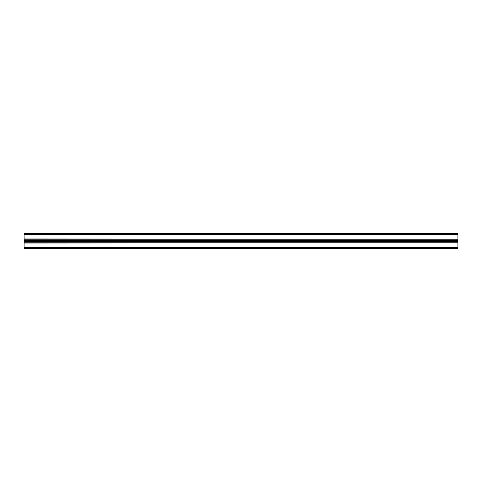 <?xml version="1.0" encoding="UTF-8"?>
<svg xmlns="http://www.w3.org/2000/svg" width="482" height="482" viewBox="0 0 482 482"><rect width="100%" height="100%" fill="white"/><g stroke="black" fill="none" stroke-linecap="round" stroke-linejoin="round"><path stroke-width="0.72" d="M24.1 241L457.9 241L457.9 242.777L24.1 242.777L24.1 233.409L457.9 233.409L457.9 234.276L24.1 234.276M457.9 241L457.9 239.223L24.1 239.223M457.9 239.223L24.1 238.964M457.9 238.964L457.9 234.276M457.9 240.873L24.1 240.873M457.9 241.127L24.1 241.127M24.1 242.777L24.1 248.592L457.9 248.592L457.9 247.724L24.1 247.724M457.9 242.777L24.1 243.036M457.9 243.036L457.9 247.724M457.9 240.199L24.1 240.199M457.9 241.801L24.1 241.801"/></g></svg>
